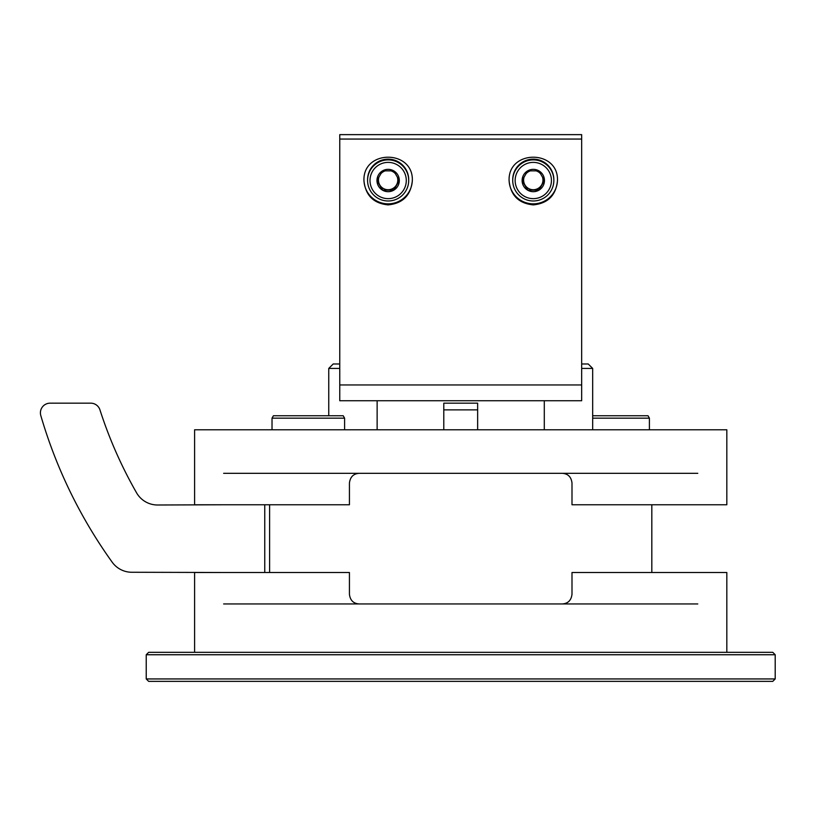 <?xml version="1.0" encoding="UTF-8"?>
<svg xmlns="http://www.w3.org/2000/svg" width="816" height="816" viewBox="0 0 816 816"><rect width="100%" height="100%" fill="white"/><g stroke="black" fill="none" stroke-linecap="round" stroke-linejoin="round"><path stroke-width="1.22" d="M223.635 603.952L359.111 603.952C353.399 603.544 350.176 600.321 349.432 594.272L349.432 572.506L194.606 572.506L194.606 652.331M726.821 652.331L726.821 572.506L571.996 572.506L571.996 594.272C571.251 600.321 568.018 603.544 562.316 603.952L697.792 603.952M359.111 603.952L562.316 603.952M562.316 473.321C568.028 473.719 571.251 476.952 571.996 482.99L571.996 504.767L726.821 504.767L726.821 429.777L194.606 429.777L194.606 504.767L349.432 504.767L349.432 483.041C350.186 476.962 353.43 473.719 359.162 473.321L697.792 473.321M359.162 473.321L223.635 473.321M775.2 678.943L146.227 678.943L148.645 681.36L772.783 681.36L775.2 678.943L775.2 654.748L772.783 652.331L148.645 652.331L146.227 654.748L775.2 654.748M524.933 681.36L612.02 681.36M409.907 681.36L511.52 681.36M328.756 415.742L328.756 368.424L339.762 368.424M328.756 368.424L333.203 363.977L339.762 363.977M581.665 368.424L592.671 368.424L592.671 429.777M544.292 429.777L544.292 400.738M581.665 363.977L588.224 363.977L592.671 368.424M273.421 415.742L343.199 415.742L344.597 418.159L272.024 418.159L273.421 415.742M272.024 429.777L272.024 418.159M592.671 415.742L648.006 415.742L649.403 418.159L592.671 418.159M223.635 504.767L157.57 505.002A24.194 24.194 0 0 1 136.578 492.833A435.438 435.438 0 0 1 99.95 409.877A9.68 9.68 0 0 0 90.739 403.165L50.092 403.165A9.68 9.68 0 0 0 40.8 415.548A483.827 483.827 0 0 0 112.18 562.173A24.194 24.194 0 0 0 131.835 572.261L223.635 572.506M264.761 572.506L264.761 504.767M443.782 409.877L477.646 409.877L477.646 403.165L443.782 403.165L443.782 429.777M477.646 409.877L477.646 429.777M581.665 400.738L339.762 400.738L339.762 134.64L581.665 134.64L581.665 400.738M388.141 204.887C373.473 203.419 365.415 195.32 363.946 180.601C362.783 149.41 413.498 149.41 412.335 180.601C410.866 195.32 402.808 203.419 388.141 204.887M533.287 204.887C518.619 203.419 510.561 195.32 509.092 180.601C507.929 149.41 558.644 149.41 557.481 180.601C556.012 195.32 547.954 203.419 533.287 204.887M509.102 180.132A24.194 24.174 180 0 0 533.287 203.847A24.194 24.174 180 0 0 557.471 180.132M363.956 180.132A24.194 24.174 180 0 0 388.141 203.847A24.194 24.174 180 0 0 412.325 180.132M527.697 190.189L522.118 180.52L527.697 170.85L538.876 170.85L544.466 180.52L538.876 190.189L527.697 190.189A11.169 11.169 0 0 1 527.697 170.85A11.169 11.169 0 0 1 544.466 180.52A11.169 11.169 0 0 1 527.697 190.189L538.876 189.771L544.343 180.305M551.432 180.52A18.146 18.136 0 0 1 524.219 196.217A18.146 18.136 0 0 1 524.219 164.812A18.146 18.136 0 0 1 551.432 180.52M553.85 180.438A20.563 20.553 0 0 1 533.287 200.981A20.563 20.553 0 0 1 512.723 180.438A20.563 20.553 0 0 1 533.287 159.885A20.563 20.553 0 0 1 553.85 180.438L553.85 179.693A20.563 20.553 0 0 0 533.287 159.14A20.563 20.553 0 0 0 512.723 179.693L512.723 180.438M526.024 173.706A9.68 9.67 0 0 1 530.594 170.809M535.979 170.809A9.68 9.67 0 0 1 540.549 173.706M542.456 176.99A9.68 9.67 0 0 1 524.912 184.926L527.697 189.771M522.23 180.305L524.912 184.926A9.68 9.67 0 0 1 524.127 176.99M382.551 190.189L376.961 180.52L382.551 170.85L393.73 170.85L399.31 180.52L393.73 190.189L382.551 190.189A11.169 11.169 0 0 1 382.551 170.85A11.169 11.169 0 0 1 399.31 180.52A11.169 11.169 0 0 1 382.551 190.189L393.73 189.771L399.197 180.305M406.286 180.52A18.146 18.136 0 0 1 379.073 196.217A18.146 18.136 0 0 1 379.073 164.812A18.146 18.136 0 0 1 406.286 180.52M408.704 180.438A20.563 20.553 0 0 1 388.141 200.981A20.563 20.553 0 0 1 367.577 180.438A20.563 20.553 0 0 1 388.141 159.885A20.563 20.553 0 0 1 408.704 180.438L408.704 179.693A20.563 20.553 0 0 0 388.141 159.14A20.563 20.553 0 0 0 367.577 179.693L367.577 180.438M380.878 173.706A9.68 9.67 0 0 1 385.448 170.809M390.833 170.809A9.68 9.67 0 0 1 395.403 173.706M397.3 176.99A9.68 9.67 0 0 1 379.756 184.926L382.551 189.771M377.084 180.305L379.756 184.926A9.68 9.67 0 0 1 378.971 176.99M581.665 139.057L339.762 139.057M581.665 384.958L339.762 384.958M146.227 678.943L146.227 654.748M651.821 572.506L651.821 504.767M269.606 572.506L269.606 504.767M377.135 429.777L377.135 400.738M344.597 429.777L344.597 418.159M649.403 429.777L649.403 418.159"/></g></svg>
